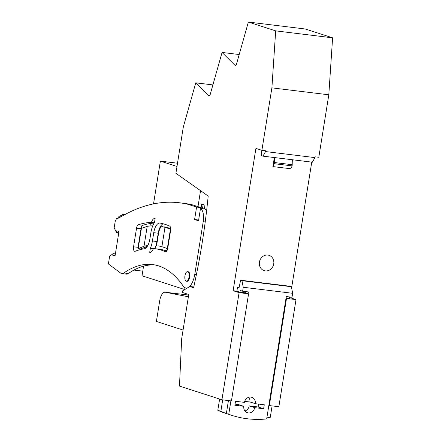 <?xml version="1.0" encoding="UTF-8"?>
<svg xmlns="http://www.w3.org/2000/svg" width="441" height="441" viewBox="0 0 441 441"><rect width="100%" height="100%" fill="white"/><g stroke="black" fill="none" stroke-linecap="round" stroke-linejoin="round"><path stroke-width="0.66" d="M185.005 287.714L184.707 289.583M200.55 190.672L197.992 206.636L200.881 207.568L200.771 208.439M248.36 22.05L305.282 29.001L332.602 37.821L275.68 30.87L248.36 22.05L236.426 64.369L235.163 65.461L235.466 65.604M239.121 287.422L237.512 287.223L236.878 291.176L233.124 290.718L255.918 148.391L261.888 150.32L265.647 150.778L265.521 151.572L314.924 157.602L315.05 156.814L318.804 157.272L328.81 94.804L332.602 37.821M311.754 162.117L291.611 287.863M290.145 297.025L290.04 297.669L289.45 297.598M296.01 299.599L286.512 298.436L269.352 405.577L278.85 406.734L296.01 299.599L290.04 297.669M193.764 286.986L189.773 286.501L193.599 287.736A340.513 149.72 97 0 0 208.191 196.063L175.898 173.291L183.318 126.975L195.765 82.825L209.166 95.995M189.773 286.501L182.695 290.806A0.805 0.353 97 0 0 182.376 291.462L182.227 292.394L188.759 294.5L181.692 338.633L179.47 386.084L221.928 399.783L231.426 400.946L248.586 293.805L239.088 292.648L221.928 399.783M201.454 204.012L204.966 205.142L203.086 204.916L201.454 204.012L200.881 207.568M204.966 205.142L204.37 208.874M205.219 221.939L203.213 221.691A12.045 5.298 -83 0 0 200.501 208.406L204.977 208.951A12.045 5.298 97 0 1 206.609 210.804M184.713 289.544L142.013 275.763L143.557 266.155M177.514 163.203L160.381 161.114L176.99 166.472M149.99 225.974L150.392 223.477M153.529 203.896L160.381 161.114M146.561 247.368L146.688 246.574M167.139 227.495L167.156 227.396A208.406 91.634 -83 0 0 164.873 226.906A8.032 3.534 -83 0 0 164.78 226.889A8.032 3.534 -83 0 0 164.686 226.883M158.777 245.935A188.726 82.98 -83 0 0 158.451 245.907L161.886 246.717A188.726 82.98 -83 0 1 167.293 248.68M212.904 84.92L195.765 82.825M209.436 95.918L208.869 95.846L210.125 94.76L222.066 52.44L235.163 65.461L235.731 65.527M239.198 54.53L222.066 52.44M328.81 94.804L271.893 87.853L275.68 30.87M261.888 150.32L271.893 87.853M274.346 157.547L272.896 166.588L290.795 168.776L292.157 165.888L292.311 159.741M267.847 255.069A8.032 7.188 -72.1 0 1 269.049 255.333A8.032 7.188 -72.1 0 1 273.607 264.523A8.032 7.188 -72.1 0 1 265.317 270.884A8.032 7.188 -72.1 0 1 264.115 270.62A8.032 7.188 -72.1 0 1 259.556 261.43A8.032 7.188 -72.1 0 1 267.847 255.069M286.077 297.802L289.351 298.204L289.555 296.953M286.512 298.436L286 298.27L286.275 296.55L292.014 297.251L292.648 293.298L243.245 287.267L242.611 291.22L240.224 290.448L239.948 292.168L245.687 292.868L248.586 293.805M269.352 405.577L268.839 405.411L286 298.27M250.185 402.038L244.7 401.371M239.088 292.648L233.124 290.718M186.405 281.237L187.034 281.314A4.818 2.117 -83 0 0 189.365 278.508A4.818 2.117 -83 0 0 189.47 273.183A4.818 2.117 -83 0 0 188.202 271.75L187.574 271.673A4.818 2.117 -83 0 0 185.242 274.478A4.818 2.117 -83 0 0 185.137 279.798A4.818 2.117 -83 0 0 186.405 281.237A4.818 2.117 -83 0 0 188.737 278.431A4.818 2.117 -83 0 0 188.842 273.106A4.818 2.117 -83 0 0 187.574 271.673M201.724 204.475L201.079 208.477M203.086 204.916L202.491 208.648M188.395 296.787L165.325 292.234A10.038 4.416 -83 0 0 165.182 292.212A10.038 4.416 -83 0 0 159.703 300.801L156.395 321.445L183.065 330.05M314.924 157.602L312.393 162.194L262.99 156.158L261.287 155.607L261.822 150.298M265.521 151.572L262.99 156.158M292.648 293.298L291.396 286.727L290.007 286.253L240.61 280.217L241.993 280.697L243.245 287.267M237.512 287.223L239.061 287.725L240.61 280.217M236.878 291.176L239.948 292.168M272.896 166.588L274.252 163.705L274.412 157.553M235.036 404.154L238.361 404.562L243.818 406.321A6.102 5.457 -72.1 0 0 247.39 412.715A6.102 5.457 -72.1 0 0 254.694 407.649L263.641 408.746L264.275 404.788L255.322 403.697A6.102 5.457 -72.1 0 0 251.75 397.302A6.102 5.457 -72.1 0 0 244.446 402.368L235.5 401.277L234.866 405.229L243.818 406.321M244.942 410.968A6.102 5.457 107.9 0 0 249.237 405.891L258.183 406.982L258.647 404.105M219.607 399.033L217.799 410.306A104.401 93.431 107.9 0 0 226.31 413.575L231.762 415.334A104.401 93.431 -72.1 0 1 228.747 414.297L226.36 413.526L228.432 400.577M248.741 397.286A6.102 5.457 -72.1 0 1 249.871 401.938L255.322 403.697M266.849 417.859A104.401 93.431 -72.1 0 0 270.272 417.329L272.103 405.913M231.762 415.334A104.401 93.431 -72.1 0 0 266.678 418.933L268.839 405.411M228.747 414.297L230.897 400.88M226.36 413.526A104.401 93.431 -72.1 0 1 220.869 411.299L222.699 399.877M217.799 410.306L220.869 411.299M291.396 286.727L241.993 280.697M248.074 293.64L248.349 291.92L242.611 291.22M245.687 292.868L245.885 291.617M249.237 405.891L254.694 407.649M263.641 408.746L258.183 406.982M200.501 208.406L198.516 220.798L194.591 219.535L196.587 207.077L188.064 204.326A401.547 176.554 -83 0 0 179.459 202.783A401.547 176.554 -83 0 0 123.381 215.417A1.406 0.617 -83 0 0 122.912 214.381A1.406 0.617 -83 0 0 122.107 216.145A401.547 176.554 -83 0 0 121.38 216.564A1.406 0.617 -83 0 0 120.917 215.544A1.406 0.617 -83 0 0 120.112 217.314A401.547 176.554 -83 0 0 119.384 217.755A1.406 0.617 -83 0 0 118.921 216.746A1.406 0.617 -83 0 0 118.111 218.538A401.547 176.554 -83 0 0 117.389 218.99A1.406 0.617 -83 0 0 116.926 217.997A1.406 0.617 -83 0 0 116.115 219.8L115.393 220.274L114.175 227.881L116.49 232.473L116.755 230.792L118.971 231.508L115.046 256.017L112.83 255.306L113.1 253.625L109.616 256.348L108.398 263.95L120.619 273.062A12.045 5.298 -83 0 0 121.859 273.58L126.33 274.126A12.045 5.298 97 0 0 128.364 273.525A169.454 74.507 97 0 1 154.697 264.909M179.459 202.783L183.936 203.329A401.547 176.554 97 0 1 192.535 204.872L197.992 206.636M167.156 227.396L166.351 227.297A208.406 91.634 97 0 1 170.435 228.515M150.249 252.368L149.714 252.302A7.227 3.181 -83 0 0 149.979 252.362A7.227 3.181 -83 0 0 153.363 248.498A185.518 81.568 -83 0 1 154.416 248.614A185.518 81.568 -83 0 1 165.314 251.712A4.013 1.764 -83 0 0 165.551 251.778A4.013 1.764 -83 0 0 167.74 248.344L170.595 230.533A4.013 1.764 -83 0 0 169.603 226.057A211.614 93.045 -83 0 0 160.022 223.08A11.245 4.945 -83 0 0 159.89 223.058A11.245 4.945 -83 0 0 153.755 232.677L158.231 233.223A11.245 4.945 97 0 1 163.159 223.78M158.231 233.223L156.902 241.514A16.063 7.062 97 0 1 154.918 248.674M154.416 248.614L158.887 249.159A185.518 81.568 97 0 1 166.268 250.857M146.644 246.866L145.839 246.767A188.726 82.98 97 0 1 147.255 246.458M136.545 228.157L133.562 246.795A4.013 1.764 -83 0 0 134.781 251.331A4.013 1.764 -83 0 0 135.194 251.271A185.518 81.568 -83 0 1 144.317 248.79A11.245 4.945 -83 0 0 149.841 239.182L150.877 232.732A16.063 7.062 -83 0 1 154.499 222.446L155.127 218.493A7.227 3.181 -83 0 0 154.868 218.433A7.227 3.181 -83 0 0 151.439 222.418A211.614 93.045 -83 0 0 138.375 224.761A4.013 1.764 -83 0 0 136.545 228.157L141.021 228.708A4.013 1.764 97 0 1 142.845 225.307A211.614 93.045 97 0 1 154.118 223.052M141.021 228.708L138.033 247.34L133.562 246.795M138.077 250.256A4.013 1.764 97 0 1 138.033 247.34M121.859 273.58A12.045 5.298 -83 0 0 123.888 272.979A169.454 74.507 -83 0 1 152.465 264.556A169.454 74.507 -83 0 1 183.12 285.983A16.063 7.062 -83 0 0 186.025 288.017A16.063 7.062 -83 0 0 187.618 287.813M189.239 286.821A16.063 7.062 -83 0 0 194.79 274.274L196.427 274.473M203.213 221.691L194.79 274.274M149.714 252.302L150.348 248.349A16.063 7.062 -83 0 0 152.426 240.968L153.755 232.677M188.064 204.326L192.535 204.872M196.587 207.077L200.903 207.606M194.591 219.535L198.637 220.026M142.757 271.143L133.943 270.068M140.409 234.64L140.078 234.601M156.572 245.676L158.517 233.532C159.388 228.984 160.607 226.663 162.167 226.575L164.989 227.341L161.886 246.717M170.419 229.292A208.406 91.634 -83 0 0 164.989 227.341M170.022 226.393A4.013 1.764 97 0 1 170.402 229.458L167.266 248.845A4.013 1.764 97 0 1 165.281 251.331A4.013 1.764 97 0 1 165.077 251.276A185.518 81.568 97 0 1 166.042 251.69M150.348 248.349L153.292 248.707M146.627 246.966A188.726 82.98 -83 0 0 140.299 249.005L138.149 248.746L144.036 246.183A188.726 82.98 -83 0 1 147.785 245.582M138.149 248.746L141.407 228.427L147.217 226.327L144.036 246.183M152.762 225.809A208.406 91.634 -83 0 0 147.217 226.327M151.439 222.418L154.289 222.766M140.293 235.378L139.957 235.34M118.772 232.754L116.485 232.473M115.118 255.582L112.83 255.306M115.388 253.906L113.1 253.625M165.182 292.212L188.665 295.079L165.325 292.234M274.252 163.705L292.157 165.888M274.357 162.531L292.256 164.714M128.364 273.525L123.888 272.979M156.902 241.514L152.426 240.968M165.314 251.712L165.794 251.772M165.077 251.276L165.496 251.326M138.375 224.761L142.845 225.307M187.072 288.144L186.025 288.017M122.912 214.387L124.831 214.618M120.917 215.544L122.129 215.693M118.921 216.746L120.128 216.895M116.926 217.997L118.127 218.146"/></g></svg>
